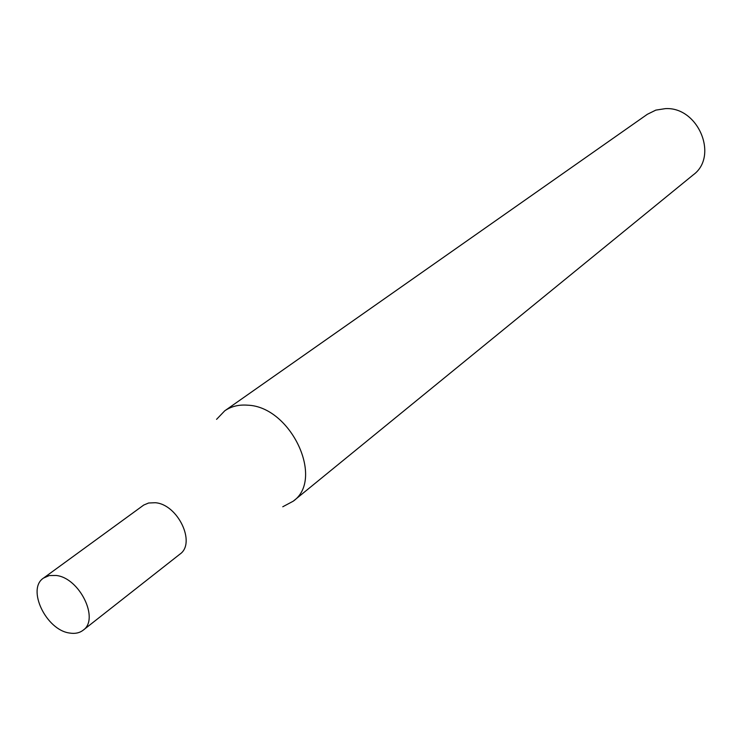 <?xml version="1.0" encoding="UTF-8"?>
<svg xmlns="http://www.w3.org/2000/svg" width="742" height="742" viewBox="0 0 742 742"><rect width="100%" height="100%" fill="white"/><g stroke="black" fill="none" stroke-linecap="round" stroke-linejoin="round"><path stroke-width="1.11" d="M83.095 630.246L179.879 554.172C196.324 543.163 177.876 504.282 155.291 502.724L148.632 503.002L143.762 505.033L43.574 578.046C26.397 588.888 46.18 630.218 69.683 633.047C75.016 633.928 79.487 632.991 83.095 630.246C99.78 619.199 79.533 577.758 56.132 575.467L49.269 575.56L43.574 578.046M282.767 506.767L293.192 501.221C324.866 479.211 290.92 406.579 247.67 405.188C238.831 404.492 231.189 406.366 224.743 410.818L216.571 419.341M293.192 501.221L693.204 174.889C718.924 156.339 698.315 106.635 665.379 108.629L655.817 110.122L647.33 114.305L224.743 410.818"/></g></svg>
